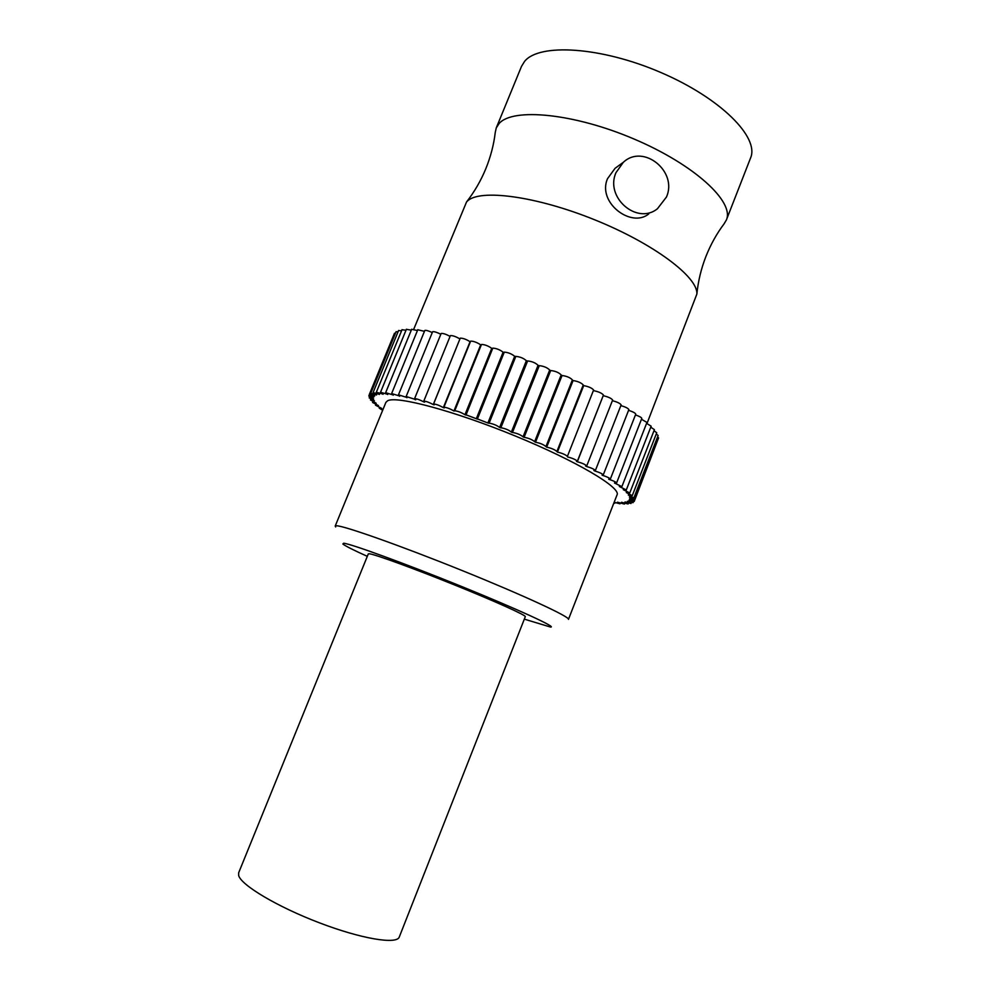 <?xml version="1.0" encoding="UTF-8"?>
<svg xmlns="http://www.w3.org/2000/svg" width="990" height="990" viewBox="0 0 990 990"><rect width="100%" height="100%" fill="white"/><g stroke="black" fill="none" stroke-linecap="round" stroke-linejoin="round"><path stroke-width="1.49" d="M413.733 329.237L466.55 201.96C474.482 191.751 480.905 180.663 485.83 168.696C490.706 156.618 493.849 144.528 495.248 132.45L496.262 127.92L499.096 123.552C512.696 107.502 573.977 113.293 634.219 139.095C694.572 164.711 734.555 201.861 726.388 219.966L724.012 223.95C716.698 233.665 710.634 244.579 705.833 256.695C701.143 268.748 698.148 281.21 696.861 294.079L646.99 423.522M618.577 165.763L615.075 168.3L607.514 178.695C596.995 202.591 631.447 228.504 648.797 213.852M524.329 619.146L550.551 627.066C557.506 627.586 518.203 609.444 461.612 586.488C405.083 563.545 350.633 543.72 343.654 543.238L342.862 544.005C345.126 545.898 353.282 550.007 367.315 556.343M335.66 526.952L335.202 526.074L336.402 525.764C343.654 525.603 400.232 545.552 461.922 570.463C523.648 595.374 570.475 617.129 568.458 619.381L617.079 494.79C621.002 487.587 576.551 461.117 515.567 436.107C454.645 411.036 396.866 395.604 387.635 400.74L385.914 402.336L335.202 526.074M374.703 395.851L369.357 394.478L373.75 397.163L368.849 395.975L373.663 398.97L369.196 397.869L374.393 400.764L370.532 399.948L376.212 403.252L372.587 402.46L378.477 405.603L375.519 405.182L381.744 408.425L379.232 408.152L382.66 410.268M395.505 333.11L394.49 333.37M398.091 331.712L396.087 331.774M376.571 394.899L370.767 393.352L374.653 395.988M401.594 330.759L398.599 330.561M379.38 394.329L373.106 392.597L376.522 395.035M405.987 330.239L402.051 329.744M383.105 394.156L376.373 392.226L379.318 394.478M411.283 330.153L406.407 329.324M387.758 394.379L380.568 392.263L383.043 394.305M417.458 330.524L411.667 329.336M393.315 395.01L385.679 392.708L387.696 394.54M424.463 331.328L417.805 329.781M399.75 396.062L391.681 393.562L393.24 395.183M432.271 332.578C428.67 330.87 426.207 330.14 424.896 330.4L424.784 330.66M407.014 397.51L398.537 394.837L399.663 396.248M440.835 334.274C437.023 332.331 434.313 331.477 432.692 331.7L432.581 331.972M415.095 399.366L406.209 396.52L406.927 397.72M450.079 336.402C446.168 334.249 443.223 333.271 441.231 333.432L441.119 333.717M423.906 401.594L423.782 401.903C419.797 399.799 416.753 398.698 414.649 398.624L415.75 399.799L414.996 399.614M450.351 335.709L423.794 401.111C426.146 401.247 429.301 402.41 433.261 404.576L459.929 338.951C456.043 336.625 452.888 335.511 450.475 335.585L450.351 335.882M460.202 338.283L433.583 403.982C436.182 404.192 439.436 405.405 443.334 407.62L470.064 341.711C466.253 339.31 463.011 338.135 460.325 338.159L460.202 338.469M470.596 341.253L443.928 407.212C446.799 407.496 450.141 408.759 453.927 411.011L480.695 344.842C477.007 342.404 473.678 341.154 470.733 341.117L470.596 341.451M481.437 344.594L454.757 410.776C457.912 411.135 461.315 412.459 464.954 414.723L491.745 348.344C488.219 345.869 484.828 344.57 481.586 344.446L481.437 344.792M465.82 414.748L476.314 418.721L503.106 352.18C499.789 349.68 496.349 348.332 492.797 348.134L465.968 415.07L464.954 414.723M477.304 418.894L487.897 422.99L514.676 356.313C511.62 353.814 508.155 352.428 504.281 352.131L477.353 419.104L476.314 418.721M515.753 356.561L489.122 423.163C493.218 423.831 496.72 425.267 499.616 427.457L526.371 360.707C523.599 358.232 520.121 356.796 515.926 356.4L514.676 356.313M526.371 360.707L527.423 361.115L500.866 427.742C505.308 428.522 508.798 429.982 511.36 432.11L538.065 365.335C535.639 362.897 532.162 361.437 527.633 360.929L500.68 427.878L499.616 427.457M523.067 436.776L549.697 370.05C547.346 367.649 543.881 366.176 539.278 365.644L512.424 432.543L511.36 432.11M549.66 370.136L550.688 370.569L524.069 437.345L523.067 436.85C520.579 434.746 517.089 433.286 512.572 432.469L512.424 432.543M561.033 375.061L561.182 374.925C558.855 372.537 555.39 371.077 550.774 370.532L550.688 370.569M561.107 375.099L562.048 375.519L535.516 442.233L534.625 441.676C532.162 439.597 528.672 438.137 524.143 437.32L524.069 437.345M616.003 172.631L623.316 162.323C643.389 143.352 678.026 171.555 666.418 197.072L657.434 208.754C637.065 225.312 604.717 197.369 616.003 172.631M496.262 127.92L521.495 66.392L524.564 61.417C539.105 42.991 600.955 46.629 660.813 72.493C720.794 98.158 759.639 137.536 750.556 158.004L726.388 219.966M466.55 201.96L467.268 201.23C479.333 188.682 535.937 195.933 594.941 219.904C653.994 243.726 698.272 277.262 696.861 294.079M628.415 503.168L628.106 503.984L621.472 502.264L624.43 504.083L617.413 502.178L620 503.823L614.159 502.264M423.782 401.903L424.611 402.126L423.695 401.197M433.261 404.576L434.152 404.836L433.471 404.068M443.334 407.62L444.275 407.917L443.817 407.311M453.927 411.011L454.62 410.875M491.745 348.344L492.513 348.604M503.106 352.18L504.021 352.502M487.897 422.99L488.961 423.275M538.065 365.335L539.117 365.756M572.282 380.185L573.086 380.556L546.666 447.158L545.936 446.577C543.572 444.547 540.095 443.099 535.516 442.233M583.085 385.333L583.704 385.63L557.407 452.084L556.887 451.502C554.784 449.608 551.38 448.161 546.666 447.158M593.418 390.506L567.394 456.39C565.538 454.645 562.209 453.21 557.407 452.084M603.207 395.666L577.318 461.761L576.465 461.328L577.368 461.229C575.747 459.608 572.505 458.184 567.654 456.972M603.331 395.728C608.231 396.854 611.337 398.289 612.649 400.022L586.724 465.943L585.536 466.005L586.464 466.08M612.377 400.703C617.191 401.952 620.111 403.338 621.138 404.885L595.374 470.522L593.889 470.522L594.705 470.646M620.854 405.591C625.47 406.94 628.13 408.276 628.86 409.588L603.269 474.903L602.18 474.977M628.563 410.33C632.87 411.729 635.271 412.979 635.766 414.105L610.347 479.073L608.825 479.049M635.456 414.909C639.379 416.283 641.495 417.446 641.805 418.399L616.572 482.984L614.58 482.86M641.471 419.253L646.94 422.433L621.893 486.622L619.431 486.362M646.581 423.361L651.148 426.183L626.299 489.951L623.354 489.543M650.752 427.197L654.415 429.635L629.764 492.958L626.336 492.389M653.994 430.737L656.741 432.754L632.276 495.631L628.378 494.889M656.271 433.966L658.127 435.513L633.848 497.945L629.467 497.029M629.615 498.787L634.491 499.888L629.417 497.166M657.942 439.572L634.206 501.472L628.959 500.21L633.031 502.685L627.413 501.262L630.976 503.514L625.024 501.942L628.106 503.984M545.936 446.577L572.393 379.9C570.153 377.574 566.713 376.113 562.048 375.519M556.887 451.502L583.234 384.949C581.254 382.771 577.875 381.311 573.086 380.556M567.394 456.39L593.616 390.011C591.884 387.993 588.58 386.533 583.704 385.63M577.368 461.229L603.442 395.047C601.932 393.179 598.727 391.731 593.814 390.704M634.491 499.888L658.573 437.927L657.595 436.887M634.206 501.472L629.591 498.935M633.848 497.945L628.316 495.037M632.276 495.631L626.286 492.537M629.764 492.958L623.292 489.704M626.299 489.951L619.369 486.523M621.893 486.622L614.505 483.033M616.572 482.984C615.83 481.944 613.218 480.707 608.739 479.259M610.347 479.073C609.469 477.935 606.709 476.648 602.093 475.2M603.269 474.903C602.229 473.653 599.334 472.329 594.606 470.918M595.374 470.522C594.149 469.149 591.141 467.787 586.327 466.426M586.724 465.943C585.3 464.459 582.169 463.06 577.318 461.761M613.788 503.229L614.852 503.217L614.06 502.499M368.317 553.868L369.418 553.781C375.396 554.499 413.721 568.446 454.311 584.843C494.95 601.227 526.383 615.421 525.306 616.659L399.279 937.023C396.854 944.732 361.239 938.854 319.325 922.791C277.398 906.828 241.115 885.159 238.652 875.494L238.664 872.784L368.317 553.868M549.697 370.05L523.067 436.85M561.182 374.925L534.625 441.676M615.075 168.3L623.316 162.323M631.348 502.574L630.976 503.514M633.464 501.559L633.031 502.685M441.119 333.556L414.55 398.71M432.581 331.811L406.11 396.606M424.797 330.512L398.45 394.911M417.817 329.645L391.595 393.636M411.679 329.212L385.605 392.77M406.42 329.2L380.507 392.325M402.051 329.621L376.311 392.288M398.611 330.45L373.044 392.659M396.099 331.662L370.706 393.414M394.49 333.259L369.295 394.54M369.332 394.713L368.8 396.037M369.617 396.841L369.196 397.869M370.829 399.131L370.47 400.01M372.908 401.693L372.587 402.46M375.804 404.489L375.519 405.182M379.492 407.534L379.232 408.152M620.247 503.18L620 503.823M624.702 503.353L624.43 504.083"/></g></svg>
